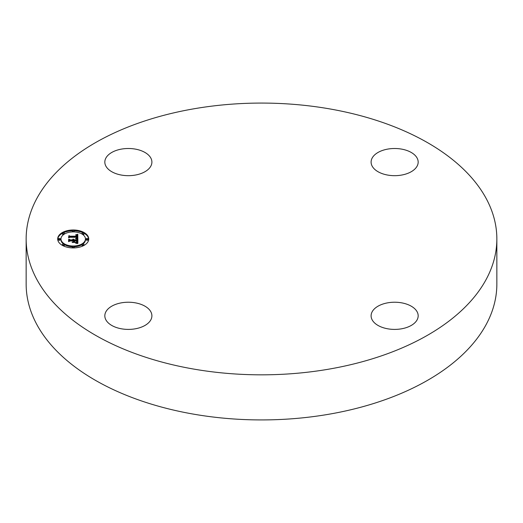 <?xml version="1.0" encoding="UTF-8"?>
<svg xmlns="http://www.w3.org/2000/svg" width="523" height="523" viewBox="0 0 523 523"><rect width="100%" height="100%" fill="white"/><g stroke="black" fill="none" stroke-linecap="round" stroke-linejoin="round"><path stroke-width="0.78" d="M150.951 311.989A23.535 13.585 180 0 1 151.899 315.82A23.535 13.585 180 0 1 131.711 329.268A23.535 13.585 180 0 1 105.783 319.645A23.535 13.585 180 0 1 104.829 315.82A23.535 13.585 180 0 1 125.017 302.366A23.535 13.585 180 0 1 150.951 311.989M496.85 238.952L496.85 284.048A235.35 135.875 180 0 1 327.758 414.432A235.35 135.875 180 0 1 26.15 284.048L26.15 238.952A235.35 135.875 180 0 1 195.242 108.568A235.35 135.875 180 0 1 496.85 238.952A235.35 135.875 180 0 1 327.758 369.336A235.35 135.875 180 0 1 26.15 238.952M388.007 302.778A23.535 13.585 180 0 1 418.171 315.82A23.535 13.585 180 0 1 401.259 328.856A23.535 13.585 180 0 1 371.101 315.82A23.535 13.585 180 0 1 388.007 302.778M372.049 165.915A23.535 13.585 180 0 1 371.101 162.091A23.535 13.585 180 0 1 391.289 148.637A23.535 13.585 180 0 1 417.217 158.266A23.535 13.585 180 0 1 418.171 162.091A23.535 13.585 180 0 1 397.983 175.538A23.535 13.585 180 0 1 372.049 165.915M134.993 175.127A23.535 13.585 180 0 1 104.829 162.091A23.535 13.585 180 0 1 121.741 149.048A23.535 13.585 180 0 1 151.899 162.091A23.535 13.585 180 0 1 134.993 175.127M73.22 247.922A15.533 8.969 180 0 1 57.687 238.952A15.533 8.969 180 0 1 73.22 229.983A15.533 8.969 180 0 1 88.753 238.952A15.533 8.969 180 0 1 73.22 247.922M73.22 246.019A12.238 7.067 180 0 1 60.982 238.952A12.238 7.067 180 0 1 73.22 231.885A12.238 7.067 180 0 1 85.458 238.952A12.238 7.067 180 0 1 73.22 246.019M77.77 238.926L75.809 238.39L77.044 237.958L77.254 237.011L69.899 236.965L69.16 237.429L69.16 235.638L69.951 236.187L76.704 236.187L76.58 235.455L75.626 235.036L76.639 235.304L77.214 236.187L77.025 235.173L75.698 234.827L77.796 234.258L77.77 238.926M77.312 239.148L75.456 238.632L77.312 239.148M76.443 238.096L76.704 237.285L69.879 237.279L68.598 237.9L68.788 235.808L68.788 237.684L69.821 237.161L76.894 237.161L76.443 238.135M77.868 243.385L75.828 242.744L77.123 242.116L77.306 240.626L74.129 240.626L76.933 240.868L76.894 241.927L76.24 242.495L76.744 240.966L74.129 240.966L74.129 241.561L75.273 242.182L72.429 242.182L73.553 241.528L73.553 240.626L70.134 240.626L69.252 241.129L69.252 239.207L70.134 239.848L73.057 239.848L72.802 239.24L73.553 239.848L73.161 239.07L74.129 239.848L76.992 239.848L77.868 239.318L77.868 243.385L77.868 240.083L76.992 240.613L74.129 240.613L73.573 239.959M77.227 243.574L75.377 242.979L77.227 243.574M72.102 242.469L75.135 242.371L72.102 242.469M72.985 240.966L70.082 240.966L68.598 241.659L68.598 239.384L68.788 241.436L69.997 240.868L73.168 240.868L72.985 241.77L72.985 240.966M87.106 239.495A0.941 0.543 180 0 1 86.164 238.952A0.941 0.543 180 0 1 87.106 238.41A0.941 0.543 180 0 1 88.047 238.952A0.941 0.543 180 0 1 87.106 239.495M73.22 247.516A0.941 0.543 180 0 1 72.279 246.967A0.941 0.543 180 0 1 73.22 246.425A0.941 0.543 180 0 1 74.161 246.967A0.941 0.543 180 0 1 73.22 247.516M83.039 245.163A0.941 0.543 180 0 1 82.098 244.62A0.941 0.543 180 0 1 83.039 244.078A0.941 0.543 180 0 1 83.981 244.62A0.941 0.543 180 0 1 83.039 245.163M59.334 239.495A0.941 0.543 180 0 1 58.393 238.952A0.941 0.543 180 0 1 59.334 238.41A0.941 0.543 180 0 1 60.276 238.952A0.941 0.543 180 0 1 59.334 239.495M63.401 245.163A0.941 0.543 180 0 1 62.459 244.62A0.941 0.543 180 0 1 63.401 244.078A0.941 0.543 180 0 1 64.342 244.62A0.941 0.543 180 0 1 63.401 245.163M73.22 230.395A0.941 0.543 180 0 1 74.161 230.937A0.941 0.543 180 0 1 73.22 231.48A0.941 0.543 180 0 1 72.279 230.937A0.941 0.543 180 0 1 73.22 230.395M83.039 232.742A0.941 0.543 180 0 1 83.981 233.284A0.941 0.543 180 0 1 83.039 233.827A0.941 0.543 180 0 1 82.098 233.284A0.941 0.543 180 0 1 83.039 232.742M63.401 232.742A0.941 0.543 180 0 1 64.342 233.284A0.941 0.543 180 0 1 63.401 233.827A0.941 0.543 180 0 1 62.459 233.284A0.941 0.543 180 0 1 63.401 232.742M73.057 240.188L73.553 240.613L73.573 239.73M69.252 241.129L69.252 239.972L70.134 240.613L73.057 240.613L73.057 239.848M77.299 241.541L77.306 240.626M76.966 242.28L76.966 243.032L77.254 242.567L77.299 240.776M76.992 239.848L76.992 240.613M74.129 239.848L74.129 240.613M74.103 239.73L74.103 240.495M74.063 239.626L74.063 240.39M74.005 239.521L74.005 240.292M73.933 239.436L73.933 240.201M73.848 239.351L73.848 240.122M73.743 239.279L73.743 240.044M73.619 239.214L73.619 239.979M73.566 239.789L73.566 240.554M73.553 239.848L73.553 240.613M73.24 239.848L73.24 240.613M73.233 239.769L73.233 240.541M73.22 239.697L73.22 240.469M73.2 239.632L73.2 240.403M73.168 239.567L73.168 240.338M73.128 239.508L73.128 240.273M73.083 239.449L73.083 240.214M70.134 239.848L70.134 240.613M73.553 241.528L73.553 242.182M74.129 241.561L74.129 242.182M76.737 241.861L76.737 242.195M76.953 241.181L76.953 241.652M76.946 241.083L76.946 241.691M76.933 240.868L76.933 241.639M77.293 241.495L77.293 242.26M77.286 241.606L77.286 242.371M77.273 241.704L77.273 242.476M77.254 241.803L77.254 242.567M77.227 241.888L77.227 242.659M77.201 241.972L77.201 242.744M77.162 242.044L77.162 242.816M77.123 242.116L77.123 242.881M77.077 242.175L77.077 242.947M77.025 242.227L77.025 242.999M76.888 242.332L76.888 243.005M76.803 242.384L76.803 242.979M76.704 242.43L76.704 242.953M76.593 242.482L76.593 242.92M76.463 242.535L76.463 242.894M77.084 235.232L77.796 235.03L77.855 238.952M76.881 236.141L77.214 236.952L77.254 235.808M76.711 236.148L76.881 236.553M69.16 237.429L69.16 236.403L69.951 236.952L76.704 236.952L76.711 235.906M77.09 237.913L77.286 237.364M77.796 234.258L77.796 235.03M77.567 234.33L77.567 235.095M77.345 234.396L77.345 235.16M77.123 234.454L77.123 235.226M76.907 234.513L76.907 235.082M76.691 234.566L76.691 234.977M77.254 235.88L77.254 236.644M77.247 235.951L77.247 236.723M77.241 236.03L77.241 236.795M77.227 236.108L77.227 236.873M77.214 236.187L77.214 236.952M76.874 235.736L76.874 236.507M76.861 235.664L76.861 236.429M76.842 235.592L76.842 236.357M76.809 235.52L76.809 236.291M76.776 235.461L76.776 236.233M76.737 235.402L76.737 236.174M76.691 235.357L76.691 235.69M76.704 236.187L76.704 236.952M69.951 236.187L69.951 236.952M77.28 237.449L77.28 238.22M77.273 237.527L77.273 238.298M77.254 237.605L77.254 238.37M77.234 237.671L77.234 238.442M77.208 237.743L77.208 238.508M77.175 237.802L77.175 238.573M77.136 237.86L77.136 238.625M77.044 237.958L77.044 238.691M76.986 238.004L76.986 238.671M76.92 238.043L76.92 238.651M76.848 238.083L76.848 238.625M76.763 238.122L76.763 238.599M76.672 238.155L76.672 238.573M76.567 238.194L76.567 238.547M68.598 237.9L68.788 236.579M76.894 237.161L76.894 237.547M76.704 237.605L76.704 238.004M76.691 237.684L76.691 238.017M68.598 241.659L68.788 240.057M88.74 239.338A15.533 8.969 0 0 0 83.981 233.251M82.974 232.742A15.533 8.969 0 0 0 74.116 230.767M72.324 230.767A15.533 8.969 0 0 0 63.466 232.742M62.459 233.251A15.533 8.969 0 0 0 57.7 239.338M60.982 238.952L60.982 239.724A12.238 7.067 0 0 0 63.603 244.091M64.342 244.581A12.238 7.067 0 0 0 72.344 246.771M74.096 246.771A12.238 7.067 0 0 0 82.098 244.581M82.837 244.091A12.238 7.067 0 0 0 85.458 239.724L85.458 238.952M86.164 238.952L86.164 239.724A0.941 0.543 0 0 0 87.106 240.266A0.941 0.543 0 0 0 88.047 239.724L88.047 238.952M72.279 246.967L72.279 247.739A0.941 0.543 0 0 0 72.324 247.909M74.116 247.909A0.941 0.543 0 0 0 74.161 247.739L74.161 246.967M82.098 244.62L82.098 245.392A0.941 0.543 0 0 0 82.974 245.934M83.981 245.424A0.941 0.543 0 0 0 83.981 245.392L83.981 244.62M58.393 238.952L58.393 239.724A0.941 0.543 0 0 0 59.334 240.266A0.941 0.543 0 0 0 60.276 239.724L60.276 238.952M62.459 244.62L62.459 245.392A0.941 0.543 0 0 0 62.459 245.424M63.466 245.934A0.941 0.543 0 0 0 64.342 245.392L64.342 244.62M74.096 231.905A0.941 0.543 0 0 0 74.161 231.702L74.161 230.937M72.279 230.937L72.279 231.702A0.941 0.543 0 0 0 72.344 231.905M82.837 234.585A0.941 0.543 0 0 0 83.039 234.598A0.941 0.543 0 0 0 83.981 234.056L83.981 233.284M82.098 233.284L82.098 234.056A0.941 0.543 0 0 0 82.098 234.088M62.459 233.284L62.459 234.056A0.941 0.543 0 0 0 63.401 234.598A0.941 0.543 0 0 0 63.603 234.585M64.342 234.088A0.941 0.543 0 0 0 64.342 234.056L64.342 233.284M76.94 240.979L76.94 241.737"/></g></svg>
